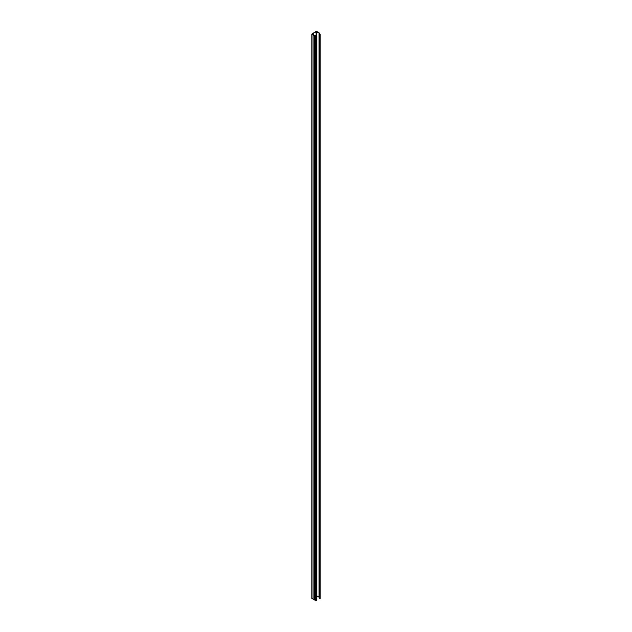 <?xml version="1.0" encoding="UTF-8"?>
<svg xmlns="http://www.w3.org/2000/svg" width="632" height="632" viewBox="0 0 632 632"><rect width="100%" height="100%" fill="white"/><g stroke="black" fill="none" stroke-linecap="round" stroke-linejoin="round"><path stroke-width="0.95" d="M311.829 34.136A0.687 0.395 0 0 0 312.026 34.42L314.681 35.953L316.782 36.285L312.129 34.136L316.15 31.718L319.342 33.243L319.168 33.883L320.14 34.349L319.571 33.133L316.916 31.6A0.687 0.395 0 0 0 315.937 31.6L312.026 33.859A0.687 0.395 0 0 0 311.829 34.136L311.829 598.235A0.687 0.395 0 0 0 312.026 598.52L314.681 600.052L316.798 600.337M319.168 33.844L319.444 598.006M319.452 33.915L319.46 598.109L319.626 34.041M319.634 598.204L319.824 34.152M319.832 598.314L320.045 34.286M320.029 598.425L320.171 34.318M320.171 34.302L320.171 598.401M316.814 595.889L319.057 597.185M319.334 33.867L319.334 597.975M319.444 33.994L319.444 598.093M316.103 36.214L316.103 600.313M315.534 35.945L315.534 600.044M316.672 36.301L316.672 600.4M316.782 36.285L316.782 600.384M316.798 36.269L316.798 600.376M316.15 31.718L316.15 35.882M316.703 31.718L316.703 36.222M319.168 33.883L319.168 597.983M319.192 33.891L319.192 597.991M319.239 33.899L319.239 597.998M319.389 33.875L319.389 597.975M319.46 34.01L319.46 598.109M319.523 34.041L319.523 598.149M319.563 34.049L319.563 598.149M319.65 34.12L319.65 598.22M319.713 34.16L319.713 598.259M319.76 34.168L319.76 598.267M319.847 34.231L319.847 598.33M319.911 34.27L319.911 598.37M319.958 34.278L319.958 598.378M320.045 34.349L320.045 598.449M320.061 34.357L320.061 598.457M320.124 34.357L320.124 598.457M320.14 34.349L320.14 598.449M312.026 34.42L312.026 598.52M313.922 35.511L313.922 599.61M313.938 35.518L313.938 599.618M313.993 35.526L313.993 599.626M314.025 35.542L314.025 599.642M314.041 35.574L314.041 599.673M314.049 35.59L314.049 599.689M314.681 35.953L314.681 600.052M315.202 35.953L315.202 600.052M315.273 35.913L315.273 600.013M315.4 35.913L315.4 600.013M315.439 35.937L315.439 600.037M316.814 36.253L316.814 600.353M319.057 33.575L319.057 597.674M319.673 33.283L319.673 33.867"/></g></svg>
